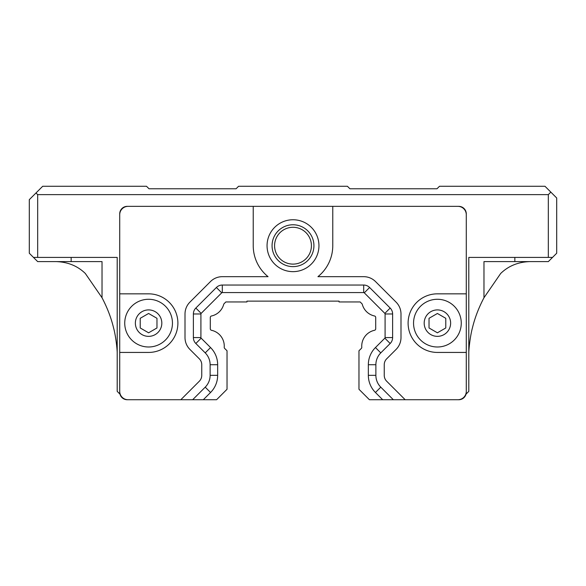 <?xml version="1.0" encoding="UTF-8"?>
<svg xmlns="http://www.w3.org/2000/svg" width="586" height="586" viewBox="0 0 586 586"><rect width="100%" height="100%" fill="white"/><g stroke="black" fill="none" stroke-linecap="round" stroke-linejoin="round"><path stroke-width="0.88" d="M140.222 318.301L148.595 313.473L156.967 318.301L156.967 327.97L148.595 332.804L140.222 327.97L140.222 318.301M429.033 318.301L437.405 313.473L445.778 318.301L445.778 327.97L437.405 332.804L429.033 327.97L429.033 318.301M124.737 323.135A23.858 23.858 0 0 0 148.595 346.993A23.858 23.858 0 0 0 172.452 323.135A23.858 23.858 0 0 0 148.595 299.278A23.858 23.858 0 0 0 124.737 323.135A23.858 23.858 0 0 0 148.595 346.993A23.858 23.858 0 0 0 172.452 323.135A23.858 23.858 0 0 0 148.595 299.278A23.858 23.858 0 0 0 124.737 323.135M413.548 323.135A23.858 23.858 0 0 0 437.405 346.993A23.858 23.858 0 0 0 461.263 323.135A23.858 23.858 0 0 0 437.405 299.278A23.858 23.858 0 0 0 413.548 323.135A23.858 23.858 0 0 0 437.405 346.993A23.858 23.858 0 0 0 461.263 323.135A23.858 23.858 0 0 0 437.405 299.278A23.858 23.858 0 0 0 413.548 323.135M311.415 245.702A18.415 18.415 0 0 1 283.792 261.649A18.415 18.415 0 0 1 283.792 229.749A18.415 18.415 0 0 1 311.415 245.702M313.928 245.702A20.928 20.928 0 0 1 282.533 263.825A20.928 20.928 0 0 1 282.533 227.573A20.928 20.928 0 0 1 313.928 245.702M318.952 245.702A25.952 25.952 0 0 1 280.027 268.176A25.952 25.952 0 0 1 280.027 223.229A25.952 25.952 0 0 1 318.952 245.702M180.818 399.733L199.299 381.252A8.372 8.372 0 0 0 201.752 375.333L201.752 364.726A8.372 8.372 0 0 0 199.299 358.8L189.915 349.417A16.745 16.745 0 0 1 185.008 337.58L185.008 313.971A16.745 16.745 0 0 1 189.915 302.134L210.469 281.58A16.745 16.745 0 0 1 222.306 276.673L268.066 276.673A39.767 39.767 0 0 1 253.233 245.702L253.233 206.353L128.085 206.353A8.372 8.372 0 0 0 119.712 214.725L119.712 293.835L148.595 293.835A29.3 29.3 0 0 1 177.895 323.135A29.3 29.3 0 0 1 148.595 352.435L119.712 352.435L119.712 391.367A8.372 8.372 0 0 0 128.085 399.733L216.571 399.733L227.031 389.272L227.031 350.78L224.658 348.414A1.509 1.509 0 0 1 224.226 347.242A16.188 16.188 0 0 0 211.48 330.292A1.509 1.509 0 0 1 210.293 328.819L210.293 317.458A1.509 1.509 0 0 1 211.48 315.986A16.188 16.188 0 0 0 223.698 304.383A1.509 1.509 0 0 1 224.086 303.709L225.844 301.958L246.955 301.958L246.955 301.123L339.045 301.123L339.045 301.958L360.156 301.958L361.914 303.709A1.509 1.509 0 0 1 362.302 304.383A16.188 16.188 0 0 0 374.52 315.986A1.509 1.509 0 0 1 375.707 317.458L375.707 328.819A1.509 1.509 0 0 1 374.52 330.292A1.509 1.509 0 0 0 375.707 328.819M128.085 399.733L127.243 399.733A7.537 7.537 0 0 1 119.712 392.202L119.712 391.367M125.323 399.484L127.243 399.733M192.655 399.733L205.217 387.17A16.745 16.745 0 0 0 210.125 375.333L210.125 364.726A16.745 16.745 0 0 0 205.217 352.882L195.834 343.499A8.372 8.372 0 0 1 193.38 337.58L193.38 313.971A8.372 8.372 0 0 1 195.834 308.053L216.388 287.499A8.372 8.372 0 0 1 222.306 285.045L363.694 285.045A8.372 8.372 0 0 1 369.612 287.499L390.166 308.053A8.372 8.372 0 0 1 392.62 313.971L392.62 337.58A8.372 8.372 0 0 1 390.166 343.499L380.783 352.882A16.745 16.745 0 0 0 375.875 364.726L375.875 375.333A16.745 16.745 0 0 0 380.783 387.17L393.345 399.733L382.687 399.733L375.45 392.495A24.275 24.275 0 0 1 368.345 375.333L368.345 364.726A24.275 24.275 0 0 1 375.45 347.557L384.841 338.166L390.166 343.499M253.233 206.353L332.767 206.353L332.767 245.702A39.767 39.767 0 0 1 317.934 276.673L363.694 276.673A16.745 16.745 0 0 1 375.531 281.58L396.085 302.134A16.745 16.745 0 0 1 400.992 313.971L400.992 337.58A16.745 16.745 0 0 1 396.085 349.417L386.701 358.8A8.372 8.372 0 0 0 384.248 364.726L384.248 375.333A8.372 8.372 0 0 0 386.701 381.252L405.182 399.733L393.345 399.733M405.182 399.733L457.915 399.733A8.372 8.372 0 0 0 466.288 391.367L466.288 352.435L437.405 352.435A29.3 29.3 0 0 1 408.105 323.135A29.3 29.3 0 0 1 437.405 293.835L466.288 293.835L466.288 214.725A8.372 8.372 0 0 0 457.915 206.353L332.767 206.353M457.915 206.353L458.757 206.353A7.537 7.537 0 0 1 466.288 213.89L466.288 214.725M119.712 214.725L119.712 213.89A7.537 7.537 0 0 1 127.243 206.353L233.565 206.353M352.435 206.353L458.757 206.353M127.243 206.353L128.085 206.353M374.52 330.292A16.188 16.188 0 0 0 361.774 347.242A1.509 1.509 0 0 1 361.342 348.414L358.969 350.78L358.969 389.272L369.429 399.733L382.687 399.733M216.388 287.499L221.713 292.824A0.835 0.835 0 0 1 222.306 292.582L363.694 292.582A0.835 0.835 0 0 1 364.287 292.824L369.612 287.499M221.713 292.824L201.159 313.385L195.834 308.053M193.38 313.971L200.917 313.971A0.835 0.835 0 0 1 201.159 313.385M200.917 313.971L200.917 337.58L193.38 337.58M195.834 343.499L201.159 338.166A0.835 0.835 0 0 1 200.917 337.58M201.159 338.166L210.55 347.557A24.275 24.275 0 0 1 217.655 364.726L217.655 375.333A24.275 24.275 0 0 1 210.55 392.495L203.313 399.733M211.48 330.292A1.509 1.509 0 0 1 210.293 328.819M223.698 304.383A1.509 1.509 0 0 1 224.086 303.709L225.844 301.958M246.955 301.123L339.045 301.123M374.52 315.986A1.509 1.509 0 0 1 375.707 317.458M361.774 347.242A1.509 1.509 0 0 1 361.342 348.414M392.62 337.58L385.083 337.58A0.835 0.835 0 0 1 384.841 338.166M385.083 337.58L385.083 313.971L392.62 313.971M390.166 308.053L384.841 313.385A0.835 0.835 0 0 1 385.083 313.971M384.841 313.385L364.287 292.824M466.288 391.367L466.288 392.202A7.537 7.537 0 0 1 458.757 399.733L457.915 399.733M458.757 399.733L460.677 399.484M119.712 392.202L119.712 262.023M466.288 262.023L466.288 392.202M466.038 394.129L468.8 391.367L468.8 257.422L548.328 257.422L548.328 194.633L37.672 194.633L37.672 257.422L117.2 257.422L117.2 391.367L119.962 394.129M37.672 194.633L35.995 192.962L42.697 186.267L146.5 186.267L149.012 188.773L236.077 188.773L238.583 186.267L347.417 186.267L349.923 188.773L436.988 188.773L439.5 186.267L544.98 186.267L550.84 192.127L548.328 194.633M550.84 192.127L556.7 197.987L556.7 253.233L552.517 257.422L548.328 257.422M37.672 257.422L33.483 257.422L29.3 253.233L29.3 199.658L35.995 192.962M552.517 257.422L548.328 261.605L514.845 261.605L514.845 257.422M468.8 352.523C468.895 348.282 470.272 335.837 472.411 327.97C474.828 317.92 478.681 307.84 483.97 297.747C478.681 307.855 474.821 317.934 472.404 327.999C470.265 335.851 468.895 348.289 468.8 352.523M529.912 261.605C518.229 261.957 508.487 265.912 500.678 273.472L483.97 297.747L483.97 261.605L514.845 261.605M33.483 257.422L37.672 261.605L102.03 261.605L102.03 297.747L85.322 273.472C77.52 265.912 67.771 261.957 56.088 261.605M117.2 352.523C117.105 348.289 115.735 335.851 113.596 327.999C111.179 317.934 107.319 307.855 102.03 297.747C107.319 307.84 111.172 317.92 113.589 327.97C115.728 335.837 117.105 348.282 117.2 352.523L117.2 257.422M135.366 323.135A13.229 13.229 0 0 0 155.209 334.591A13.229 13.229 0 0 0 155.209 311.679A13.229 13.229 0 0 0 135.366 323.135M424.183 323.135A13.229 13.229 0 0 0 444.02 334.591A13.229 13.229 0 0 0 444.02 311.679A13.229 13.229 0 0 0 424.183 323.135M222.306 285.045L222.306 292.582M205.217 352.882L210.55 347.557M210.125 364.726L217.655 364.726M210.125 375.333L217.655 375.333M205.217 387.17L210.55 392.495M380.783 387.17L375.45 392.495M375.875 375.333L368.345 375.333M375.875 364.726L368.345 364.726M380.783 352.882L375.45 347.557M363.694 285.045L363.694 292.582M71.155 261.605L71.155 257.422"/></g></svg>
